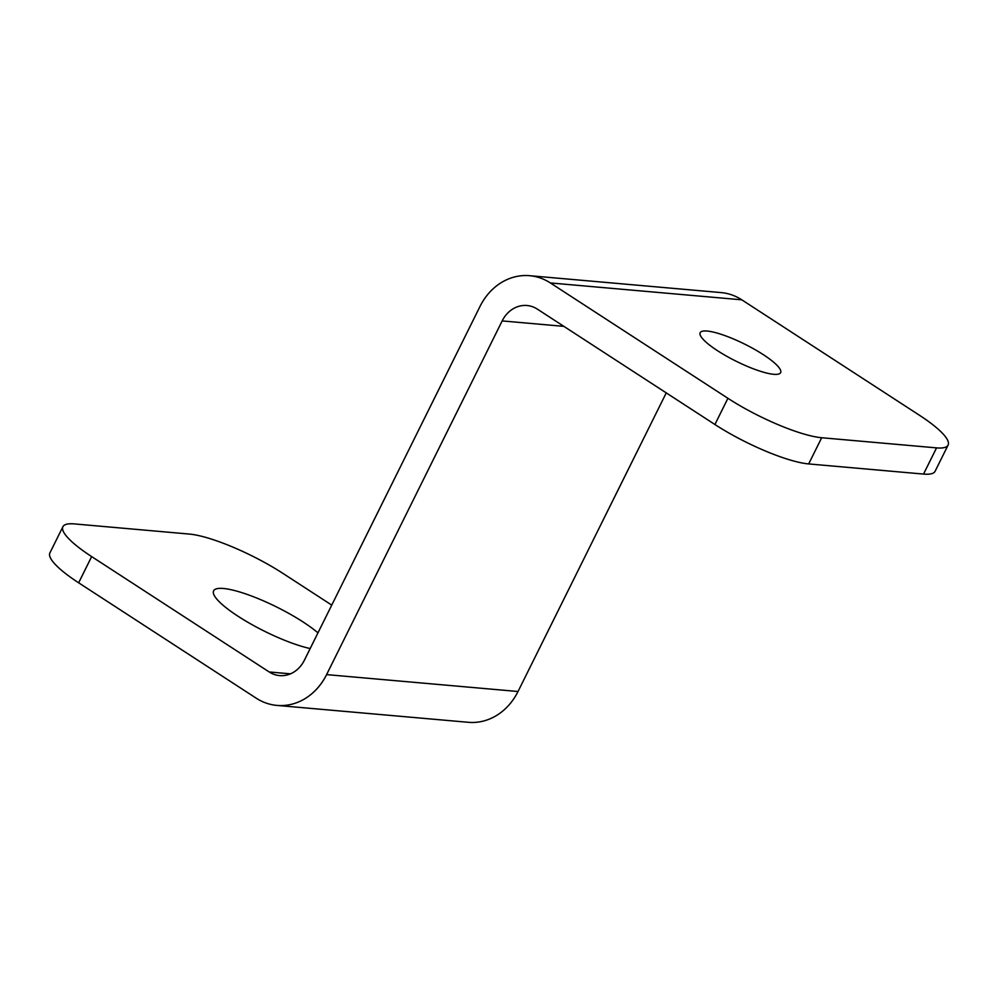 <?xml version="1.0" encoding="UTF-8"?>
<svg xmlns="http://www.w3.org/2000/svg" width="998" height="998" viewBox="0 0 998 998"><rect width="100%" height="100%" fill="white"/><g stroke="black" fill="none" stroke-linecap="round" stroke-linejoin="round"><path stroke-width="1.5" d="M317.963 632.869A63.61 13.548 26.4 0 0 303.143 622.004A63.61 13.548 26.4 0 0 213.609 590.841A63.61 13.548 26.4 0 0 238.048 616.253A63.61 13.548 26.4 0 0 310.178 648.55M717.437 350.647A44.91 9.568 26.4 0 0 780.636 372.641A44.91 9.568 26.4 0 0 763.383 354.702A44.91 9.568 26.4 0 0 700.184 332.708A44.91 9.568 26.4 0 0 717.437 350.647M948.1 445.096L935.089 471.293A74.838 15.943 -153.6 0 1 923.537 474.075L936.548 447.877A74.838 15.943 26.4 0 0 948.1 445.096A74.838 15.943 26.4 0 0 919.345 415.193L741.801 299.824A59.868 51.372 -85 0 0 721.055 292.589L529.626 275.697A59.868 51.372 -85 0 0 479.976 306.498L304.402 660.189A29.94 25.686 95 0 1 279.577 675.596A29.94 25.686 95 0 1 269.198 671.966L91.654 556.597L78.655 582.807A74.838 15.943 -153.6 0 1 49.9 552.904L62.911 526.707A74.838 15.943 26.4 0 0 91.654 556.597M666.252 392.888L518.024 691.502A59.868 51.372 95 0 1 468.374 722.303L276.945 705.411A59.868 51.372 95 0 1 256.199 698.176L78.655 582.807M923.537 474.075L808.679 463.933A74.838 15.943 -153.6 0 1 714.917 424.512L727.916 398.302L550.372 282.945A59.868 51.372 -85 0 0 529.626 275.697M714.917 424.512L537.373 309.143A29.94 25.686 -85 0 0 526.994 305.513A29.94 25.686 -85 0 0 502.169 320.919L326.596 674.611A59.868 51.372 95 0 1 276.945 705.411M331.748 605.112L283.083 573.488A74.838 15.943 26.4 0 0 189.321 534.067L74.463 523.925A74.838 15.943 26.4 0 0 62.911 526.707M727.916 398.302A74.838 15.943 26.4 0 0 821.691 437.735L808.679 463.933M936.548 447.877L821.691 437.735M290.43 673.837L269.198 671.966M741.801 299.824L550.372 282.945M563.87 326.358L502.169 320.919M518.024 691.502L326.596 674.611"/></g></svg>
